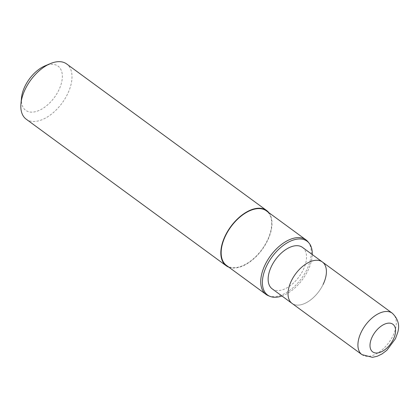 <?xml version="1.0" encoding="UTF-8"?>
<svg xmlns="http://www.w3.org/2000/svg" width="419" height="419" viewBox="0 0 419 419"><rect width="100%" height="100%" fill="white"/><g stroke="black" fill="none" stroke-linecap="round" stroke-linejoin="round"><path stroke-width="0.31" stroke-dasharray="2.1 1.57" d="M272.156 288.827A25.674 14.581 126.2 0 0 303.262 269.799A25.674 14.581 126.2 0 0 302.508 247.409M21.5 97.878A27.387 15.55 126.2 0 0 34.903 111.81A27.387 15.55 126.2 0 0 58.864 90.022A27.387 15.55 126.2 0 0 44.938 65.898M26.182 119.174A34.232 19.436 126.2 0 0 67.653 93.804A34.232 19.436 126.2 0 0 66.652 63.95M228.91 267.217A34.232 19.436 126.2 0 0 267.662 240.38A34.232 19.436 126.2 0 0 268.878 212.684M226.438 265.405A33.803 19.195 126.2 0 0 267.395 240.349A33.803 19.195 126.2 0 0 266.405 210.872M268.5 295.777A33.803 19.195 126.2 0 0 306.97 269.354A33.803 19.195 126.2 0 0 308.033 241.831M281.924 295.987A33.379 18.955 126.2 0 0 308.044 270.302A33.379 18.955 126.2 0 0 312.275 254.569M323.149 284.375A25.674 14.581 126.2 0 1 292.043 303.403A25.674 14.581 126.2 0 0 323.149 284.375A25.674 14.581 126.2 0 0 322.394 261.985M361.932 354.621A25.674 14.581 126.2 0 0 393.038 335.593A25.674 14.581 126.2 0 0 392.284 313.203"/><path stroke-width="0.63" d="M323.149 284.375A25.674 14.581 126.2 0 0 322.394 261.985L302.508 247.409A25.674 14.581 126.2 0 0 271.402 266.442A25.674 14.581 126.2 0 0 272.156 288.827L361.932 354.621L372.46 357.344L377.346 356.218L381.997 353.961L386.852 350.294L395.447 338.73L397.699 332.539C399.904 325.238 398.102 318.791 392.284 313.203A25.674 14.581 126.2 0 0 361.178 332.236A25.674 14.581 126.2 0 0 361.932 354.621M322.394 261.985A25.674 14.581 126.2 0 0 291.289 281.013A25.674 14.581 126.2 0 0 292.043 303.403A25.674 14.581 126.2 0 1 291.289 281.013A25.674 14.581 126.2 0 1 322.394 261.985L392.284 313.203M268.878 212.684A34.232 19.436 126.2 0 0 266.657 210.527L66.652 63.95A34.232 19.436 126.2 0 0 50.249 63.646L44.938 65.898A27.387 15.55 126.2 0 0 24.878 86.44A27.387 15.55 126.2 0 0 21.5 97.878L20.95 103.624A34.232 19.436 126.2 0 0 26.182 119.174L226.187 265.751A34.232 19.436 126.2 0 0 228.91 267.217M50.249 63.646A34.232 19.436 126.2 0 0 25.177 89.32A34.232 19.436 126.2 0 0 20.95 103.624M266.657 210.527A34.232 19.436 126.2 0 0 225.181 235.897A34.232 19.436 126.2 0 0 226.187 265.751M312.275 254.569A33.379 18.955 126.2 0 0 309.091 243.13L308.033 241.831A33.803 19.195 126.2 0 0 305.98 239.872L266.405 210.872A33.803 19.195 126.2 0 0 225.448 235.928A33.803 19.195 126.2 0 0 226.438 265.405L266.013 294.405A33.803 19.195 126.2 0 0 268.5 295.777L270.056 296.395A33.379 18.955 126.2 0 0 281.924 295.987M305.98 239.872A33.803 19.195 126.2 0 0 265.023 264.928A33.803 19.195 126.2 0 0 266.013 294.405M309.091 243.13A33.379 18.955 126.2 0 0 266.625 265.934A33.379 18.955 126.2 0 0 270.056 296.395M393.41 339.196A17.116 9.721 126.2 0 0 389.937 323.164A17.116 9.721 126.2 0 0 372.172 336.955A17.116 9.721 126.2 0 0 375.649 352.987A17.116 9.721 126.2 0 0 393.41 339.196"/></g></svg>
